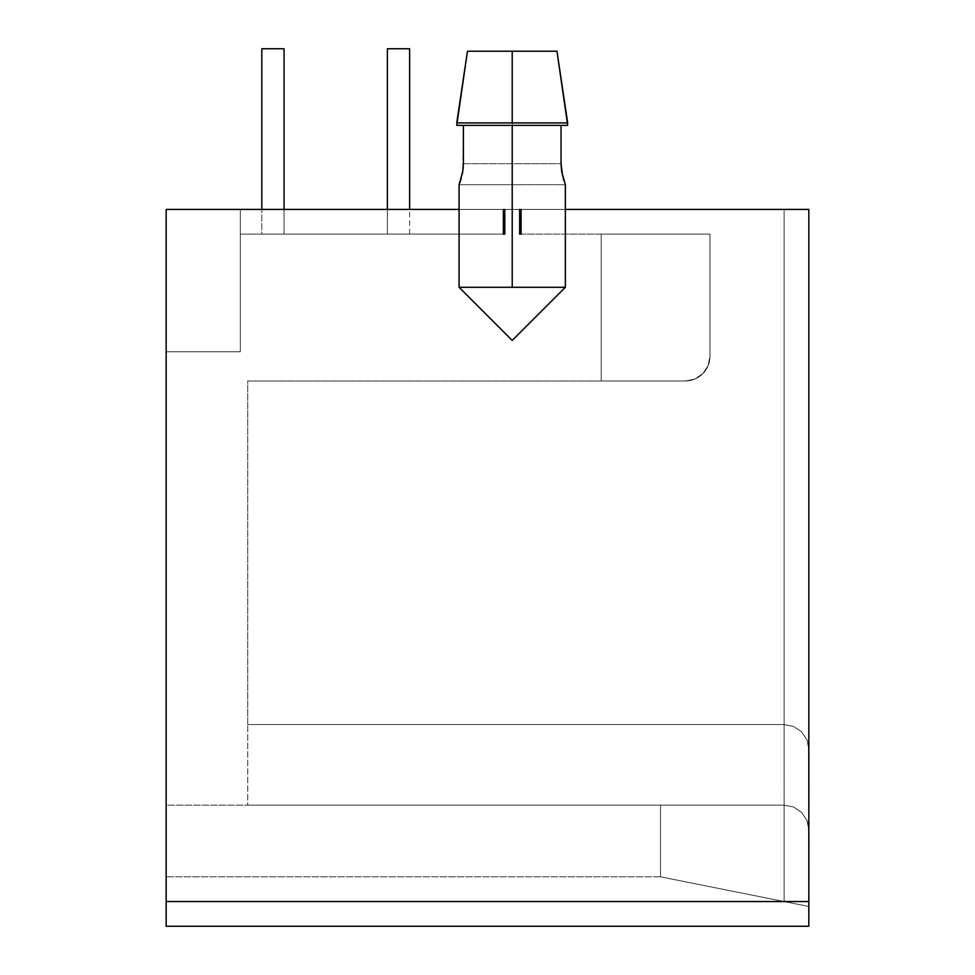 <?xml version="1.0" encoding="UTF-8"?>
<svg xmlns="http://www.w3.org/2000/svg" width="975" height="975" viewBox="0 0 975 975"><rect width="100%" height="100%" fill="white"/><g stroke="black" fill="none" stroke-linecap="round" stroke-linejoin="round"><path stroke-width="0.73" stroke-dasharray="4.88 3.66" d="M284.066 234.134L284.066 48.75L261.824 48.75L261.824 234.134L284.066 234.134L284.066 209.418L284.066 234.134L261.824 234.134L284.066 234.134L261.824 234.134L283.225 234.134L261.824 234.134L261.824 48.75L284.066 48.75L261.824 48.75L284.066 48.75L284.066 234.134M409.634 234.134L409.634 48.75L387.392 48.75L387.392 234.134L409.634 234.134L387.392 234.134L409.634 234.134L387.392 234.134L408.793 234.134L387.392 234.134L387.392 48.75L409.634 48.75L409.634 234.134M387.392 209.418L387.392 234.134L387.392 209.418M504.806 209.418L504.806 234.134L503.368 234.134L504.806 234.134L504.806 209.418L519.638 209.418L504.806 209.418L512.216 209.418L512.216 125.373L456.739 125.373L567.694 125.373L512.216 125.373L512.216 287.284L459.079 287.284L565.366 287.284L512.216 340.421L459.079 287.284L459.079 184.702L462.735 171.783L463.405 163.69L463.405 125.373L567.694 125.373L456.739 125.373L456.739 122.911L456.739 125.373L512.216 125.373L512.216 122.911L456.739 122.911L567.694 122.911L567.694 125.373L512.216 125.373L512.216 209.418L519.638 209.418L519.638 234.134L521.064 234.134L521.064 209.418L565.366 209.418L565.366 287.284L512.216 287.284L512.216 125.373L561.027 125.373L512.216 125.373L512.216 122.911L512.216 209.418L504.806 209.418L504.806 234.134L503.368 234.134L503.368 209.418L166.164 209.418L240.313 209.418L240.313 234.134L503.368 234.134L240.313 234.134L503.368 234.134L240.313 234.134L240.313 209.418L503.368 209.418L166.164 209.418L459.079 209.418L459.079 287.284L512.216 340.421L565.366 287.284L565.366 209.418L521.064 209.418L521.064 234.134L519.638 234.134L519.638 209.418L512.216 209.418L512.216 125.373L463.405 125.373L561.027 125.373L561.027 163.69L561.027 125.373L456.739 125.373L527.475 125.373L456.739 125.373L456.739 122.911L512.216 122.911L456.739 122.911L467.464 51.224L512.216 51.224L512.216 122.911L567.694 122.911L512.216 122.911L512.216 51.224L556.969 51.224L467.464 51.224L556.969 51.224L467.464 51.224L556.969 51.224L467.464 51.224L556.969 51.224L549.327 51.224L556.969 51.224L567.694 122.911L567.694 125.373L561.027 125.373L561.027 163.69L561.697 171.795L564.744 183.081L563.245 178.547M563.855 180.546L565.366 184.702L564.744 183.081L565.366 184.702L565.366 287.284M521.064 209.418L784.119 209.418L521.064 209.418L784.119 209.418L784.119 724.547L247.735 724.547L247.735 380.969L685.242 380.969L694.7 379.08L702.719 373.73L708.082 365.71L709.971 356.241L709.971 234.134L521.064 234.134L709.971 234.134L521.064 234.134L521.064 209.418L793.577 209.418L784.119 209.418L784.119 724.547L247.735 724.547L247.735 380.969L685.242 380.969L694.7 379.08L702.719 373.73L708.082 365.71L709.971 356.241L709.971 234.134L519.638 234.134L519.638 209.418M808.836 209.418L565.366 209.418L808.836 209.418L808.836 901.534L166.164 901.534L166.164 209.418L166.164 926.25L808.836 926.25L166.164 926.25L166.164 901.534L808.836 901.534L808.836 926.25L808.836 209.418L808.836 829.847L808.36 744.449L806.959 739.806L801.596 731.786L793.577 726.436L784.119 724.547L784.119 901.534L660.526 876.818L166.164 876.818L660.526 876.818L660.526 805.131L784.119 805.131L660.526 805.131L784.119 805.131L660.526 805.131L784.119 805.131L784.119 901.534L660.526 876.818L660.526 805.131L784.119 805.131L247.735 805.131L247.735 724.547L784.119 724.547L247.735 724.547L784.119 724.547L247.735 724.547L784.119 724.547L784.119 805.131L247.735 805.131L247.735 724.547L784.119 724.547L784.119 209.418L808.836 209.418L784.119 209.418L784.119 724.547L793.577 726.436L784.119 724.547L793.577 726.436L801.596 731.786L793.577 726.436L801.596 731.786L806.959 739.806L801.596 731.786L806.959 739.806L808.36 744.449L806.959 739.806L808.836 749.263L808.836 906.47L808.36 825.021L806.959 820.389L801.596 812.37L793.577 807.007L784.119 805.131L784.119 724.547L793.577 726.436L801.596 731.786L806.959 739.806L808.836 749.263L808.836 209.418M463.405 163.69L561.027 163.69L463.405 163.69L561.027 163.69L463.405 163.69L561.027 163.69L561.027 125.373L567.694 125.373L561.027 125.373L561.027 163.69L561.027 125.373L567.694 125.373L567.694 122.911L567.694 125.373L456.739 125.373L512.216 125.373L463.405 125.373L463.405 163.69L463.405 125.373L456.739 125.373L456.739 122.911L456.739 125.373L463.405 125.373L456.739 125.373L463.405 125.373L462.735 171.783L463.405 163.69L561.027 163.69L463.405 163.69L462.954 170.332L460.419 181.021L462.954 170.332L463.405 163.69L463.405 125.373L456.739 125.373L467.464 51.224L556.969 51.224L467.464 51.224L556.969 51.224L467.464 51.224L556.969 51.224L567.694 122.911L512.216 122.911L512.216 125.373L463.405 125.373L463.405 163.69L561.027 163.69L561.478 170.332L564.013 181.021L562.612 176.207M503.368 209.418L503.368 234.134L503.368 209.418L459.079 209.418L459.079 287.284M166.164 805.131L166.164 876.818L166.164 805.131L660.526 805.131L660.526 876.818L660.526 805.131L660.526 876.818L166.164 876.818L166.164 805.131L166.164 876.818L660.526 876.818L660.526 805.131L166.164 805.131M709.971 234.134L709.971 356.241L709.971 234.134L709.971 356.241L709.971 234.134L709.971 356.241L708.082 365.71L702.719 373.73L694.7 379.08L685.242 380.969L247.735 380.969L685.242 380.969L601.209 380.969L685.242 380.969L601.209 380.969L601.209 234.134L709.971 234.134L709.971 356.241L708.082 365.71L702.719 373.73L694.7 379.08L685.242 380.969L601.209 380.969L601.209 234.134L709.971 234.134M247.735 724.547L247.735 380.969L247.735 724.547M601.209 234.134L601.209 380.969L601.209 234.134M247.735 805.131L660.526 805.131L247.735 805.131M660.526 876.818L660.526 805.131L660.526 876.818L784.119 901.534L660.526 876.818M240.313 351.792L166.164 351.792L240.313 351.792L166.164 351.792L166.164 209.418L240.313 209.418L240.313 351.792L240.313 209.418L166.164 209.418L166.164 351.792L240.313 351.792L240.313 209.418L240.313 351.792M240.313 234.134L240.313 209.418L240.313 234.134M808.836 906.47L784.119 901.534L808.836 906.47L784.119 901.534L784.119 805.131L793.577 807.007L784.119 805.131L793.577 807.007L801.596 812.37L793.577 807.007L801.596 812.37L806.959 820.389L801.596 812.37L806.959 820.389L808.836 829.847L808.36 744.449L808.836 749.263L806.959 739.806L808.36 744.449L806.959 739.806L801.596 731.786L806.959 739.806L801.596 731.786L793.577 726.436L801.596 731.786L793.577 726.436L784.119 724.547L793.577 726.436L784.119 724.547L784.119 805.131L793.577 807.007L801.596 812.37L806.959 820.389L808.836 829.847L806.959 820.389L808.36 825.021L806.959 820.389L801.596 812.37L806.959 820.389L801.596 812.37L793.577 807.007L801.596 812.37L793.577 807.007L784.119 805.131L793.577 807.007L784.119 805.131L784.119 901.534L808.836 906.47M709.971 356.241A24.716 24.716 0 0 1 685.242 380.969A24.716 24.716 0 0 0 709.971 356.241A24.716 24.716 0 0 1 685.242 380.969A24.716 24.716 0 0 0 709.971 356.241M461.187 178.547L462.735 171.795L459.688 183.081M567.694 122.911L567.694 125.373L567.694 122.911L512.216 122.911L567.694 122.911L556.969 51.224M459.688 183.093L463.259 167.444M562.161 174.257L561.173 167.444L563.574 179.632L562.161 174.257M564.744 183.093L563.574 179.632L564.744 183.093M462.272 174.257L460.87 179.632M467.464 51.224L456.739 122.911M409.634 48.75L387.392 48.75L409.634 48.75M284.066 48.75L261.824 48.75L284.066 48.75M459.079 184.702L565.366 184.702L459.079 184.702"/><path stroke-width="1.46" d="M409.634 209.418L409.634 48.75L387.392 48.75L387.392 209.418L387.392 48.75L409.634 48.75L409.634 209.418M284.066 209.418L284.066 48.75L261.824 48.75L261.824 209.418L261.824 48.75L284.066 48.75L284.066 209.418M565.366 287.284L512.216 287.284L512.216 125.373L512.216 287.284L459.079 287.284L512.216 340.421L565.366 287.284L565.366 209.418L565.366 287.284L512.216 340.421L459.079 287.284L459.079 209.418L166.164 209.418L459.079 209.418L459.079 287.284L565.366 287.284L565.366 184.702L561.697 171.783L561.027 163.69L561.027 125.373L561.027 163.69L562.612 176.207M456.739 122.911L467.464 51.224L456.739 125.373L567.694 125.373L556.969 51.224L512.216 51.224L512.216 122.911L567.694 122.911L456.739 122.911L512.216 122.911L512.216 51.224L467.464 51.224L456.739 122.911L467.464 51.224L556.969 51.224L567.694 125.373L456.739 125.373L467.464 51.224M463.405 163.69L463.405 125.373L463.405 163.69L462.735 171.795L459.079 184.702L459.079 287.284M503.368 209.418L503.368 234.134L504.806 234.134L504.806 209.418M563.245 178.547L563.855 180.546M565.366 209.418L808.836 209.418L565.366 209.418M521.064 209.418L521.064 234.134L519.638 234.134L519.638 209.418M166.164 209.418L166.164 901.534L808.836 901.534L808.836 209.418L808.836 901.534L166.164 901.534L166.164 209.418M808.836 926.25L808.836 901.534L808.836 926.25L166.164 926.25L166.164 901.534L166.164 926.25L808.836 926.25M461.199 178.547L459.7 183.081M460.87 179.632L459.688 183.093M463.259 167.444L462.272 174.257M556.969 51.224L567.694 122.911"/></g></svg>

